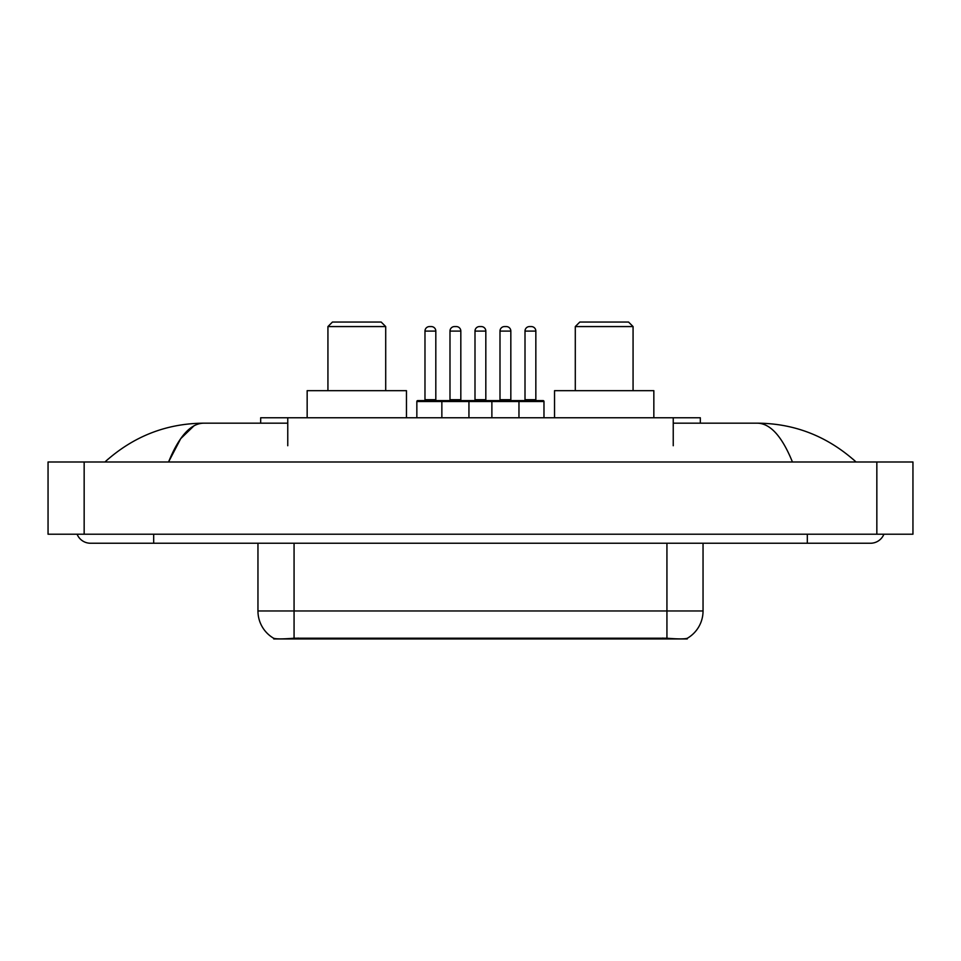 <?xml version="1.0" encoding="UTF-8"?>
<svg xmlns="http://www.w3.org/2000/svg" width="961" height="961" viewBox="0 0 961 961"><rect width="100%" height="100%" fill="white"/><g stroke="black" fill="none" stroke-linecap="round" stroke-linejoin="round"><path stroke-width="1.44" d="M260.683 423.176L260.683 417.759L700.317 417.759L700.317 423.176M687.247 638.308L687.247 638.945L273.753 638.945L273.753 638.308M77.096 534.22A14.451 14.451 0 0 0 90.478 543.241A14.451 14.451 0 0 1 77.096 534.22A14.451 14.451 0 0 0 90.478 543.241L870.522 543.241A14.451 14.451 0 0 0 883.904 534.22A14.451 14.451 0 0 1 870.522 543.241A14.451 14.451 0 0 0 883.904 534.22A14.451 14.451 0 0 1 870.522 543.241M792.441 461.989C782.086 436.498 770.446 423.561 757.544 423.176L673.241 423.176M287.759 423.176L203.456 423.176C190.554 423.561 178.914 436.498 168.559 461.989L180.716 438.648L194.086 425.711M84.16 461.989L912.95 461.989L912.95 534.22L48.05 534.22L48.05 461.989L84.16 461.989L84.16 534.22M757.544 423.176C794.807 423.465 827.661 436.402 856.071 461.989L852.996 459.202M108.004 459.202L104.929 461.989C133.207 436.462 166.049 423.513 203.456 423.176M257.956 543.241L257.956 610.956A31.593 31.593 0 0 0 273.573 638.212C275.915 639.125 282.738 639.125 294.066 638.212L666.934 638.212C678.238 639.125 685.073 639.125 687.427 638.212A31.593 31.593 0 0 0 703.044 610.956L703.044 543.241M543.974 401.506L441.856 401.506A0.901 0.901 0 0 1 442.757 400.605L543.061 400.605A0.901 0.901 0 0 1 543.974 401.506L543.974 417.759M468.944 417.759L468.944 401.506A0.901 0.901 0 0 0 468.043 400.605M460.824 331.089L449.988 331.089A4.517 4.517 0 0 1 454.493 326.572L456.307 326.572A4.517 4.517 0 0 1 460.824 331.089L460.824 399.692A0.901 0.901 0 0 0 461.724 400.605M449.988 331.089L449.988 399.692A0.901 0.901 0 0 1 449.087 400.605M442.757 400.605L417.759 400.605A0.901 0.901 0 0 0 416.846 401.506L441.856 401.506L441.856 417.759M491.876 417.759L491.876 401.506A0.901 0.901 0 0 1 492.777 400.605M518.964 417.759L518.964 401.506A0.901 0.901 0 0 0 518.063 400.605M510.832 331.089L499.996 331.089A4.517 4.517 0 0 1 504.513 326.572L506.315 326.572A4.517 4.517 0 0 1 510.832 331.089L510.832 399.692A0.901 0.901 0 0 0 511.732 400.605M499.996 331.089L499.996 399.692A0.901 0.901 0 0 1 499.095 400.605M506.315 326.572L504.513 326.572M424.978 331.089A4.517 4.517 0 0 1 429.495 326.572L431.297 326.572A4.517 4.517 0 0 1 435.813 331.089L424.978 331.089L424.978 399.692A0.901 0.901 0 0 1 424.077 400.605M435.813 331.089L435.813 399.692A0.901 0.901 0 0 0 436.714 400.605M416.846 401.506L416.846 417.759M431.297 326.572L429.495 326.572M474.998 331.089A4.517 4.517 0 0 1 479.503 326.572L481.317 326.572A4.517 4.517 0 0 1 485.822 331.089L474.998 331.089L474.998 399.692A0.901 0.901 0 0 1 474.085 400.605M485.822 331.089L485.822 399.692A0.901 0.901 0 0 0 486.734 400.605M481.317 326.572L479.503 326.572M525.006 331.089A4.517 4.517 0 0 1 529.523 326.572L531.325 326.572A4.517 4.517 0 0 1 535.842 331.089L525.006 331.089L525.006 399.692A0.901 0.901 0 0 1 524.105 400.605M535.842 331.089L535.842 399.692A0.901 0.901 0 0 0 536.743 400.605M531.325 326.572L529.523 326.572M327.929 326.572L385.709 326.572L381.193 322.055L332.434 322.055L327.929 326.572L327.929 390.671M385.709 326.572L385.709 390.671M406.467 417.759L406.467 390.671L307.16 390.671L307.16 417.759M575.291 326.572L633.071 326.572L628.566 322.055L579.807 322.055L575.291 326.572L575.291 390.671M633.071 326.572L633.071 390.671M653.84 417.759L653.84 390.671L554.533 390.671L554.533 417.759M662.874 638.945L662.874 638.056M298.126 638.945L298.126 638.056M287.759 445.736L287.759 417.759M673.241 445.736L673.241 417.759M807.324 534.22L807.324 543.241M153.676 534.22L153.676 543.241M876.84 461.989L876.84 534.22M666.934 638.212L666.934 610.956L703.044 610.956M257.956 610.956L294.066 610.956L294.066 638.212M294.066 543.241L294.066 610.956L666.934 610.956L666.934 543.241M449.988 399.692L460.824 399.692M499.996 399.692L510.832 399.692M424.978 399.692L435.813 399.692M474.998 399.692L485.822 399.692M525.006 399.692L535.842 399.692"/></g></svg>
